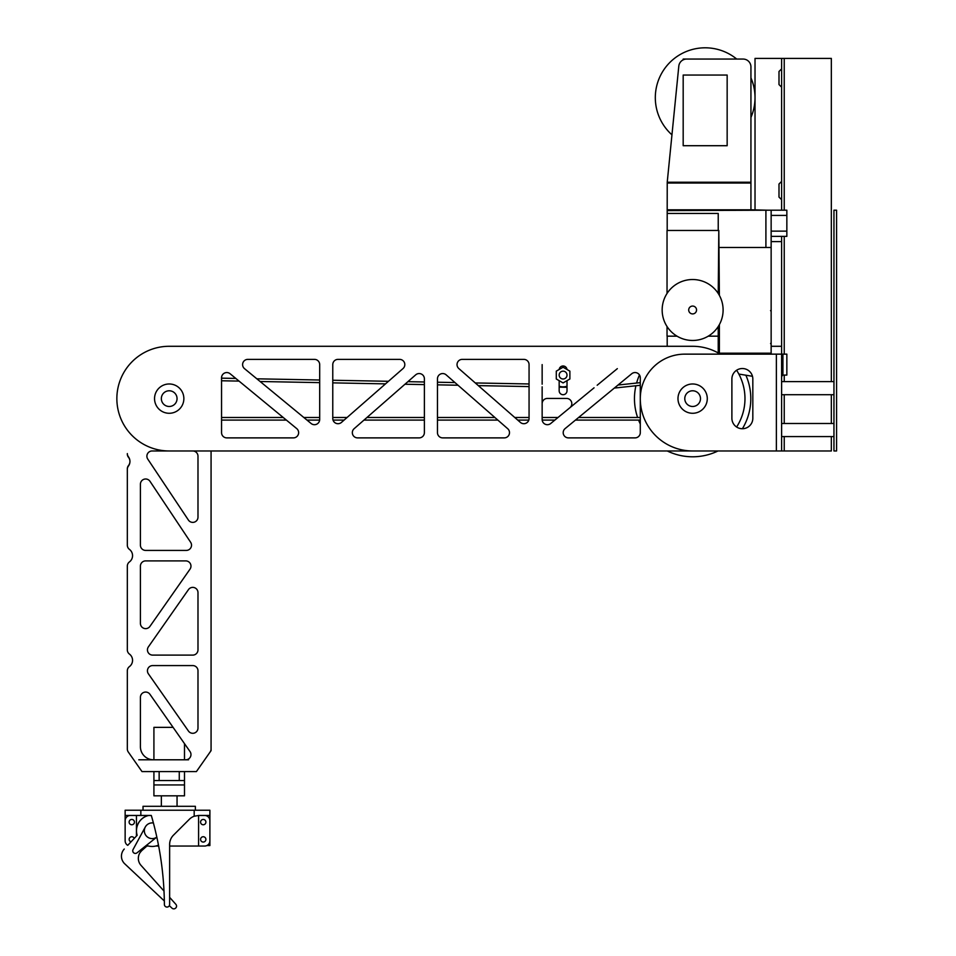 <?xml version="1.0" encoding="UTF-8"?>
<svg xmlns="http://www.w3.org/2000/svg" width="956" height="956" viewBox="0 0 956 956"><rect width="100%" height="100%" fill="white"/><g stroke="black" fill="none" stroke-linecap="round" stroke-linejoin="round"><path stroke-width="1.43" d="M559.164 380.655L559.164 390.777A3.932 3.932 0 0 0 563.084 394.709A3.932 3.932 0 0 0 567.016 390.777L567.016 380.655M566.992 369.482A3.932 3.932 0 0 0 559.176 369.482M771.145 354.138L771.145 346.287L781.614 346.287L781.614 450.969L169.2 450.969A52.341 52.341 0 0 1 116.859 398.628A52.341 52.341 0 0 1 169.2 346.287L692.634 346.287A52.341 52.341 0 0 1 720.203 354.138M736.61 427.009A52.341 52.341 0 0 0 736.61 370.247M542.148 403.671A5.234 5.234 0 0 1 547.382 398.437L566.573 398.437A5.234 5.234 0 0 1 569.907 407.71L550.704 423.508A5.234 5.234 0 0 1 542.148 419.469L542.148 386.822M635.059 437.884A5.234 5.234 0 0 0 640.293 432.65A5.234 5.234 0 0 1 635.059 437.884L568.438 437.884A5.234 5.234 0 0 1 565.104 428.611A5.234 5.234 0 0 0 568.438 437.884M529.062 418.477L529.062 364.606A5.234 5.234 0 0 0 523.828 359.372L462.262 359.372A5.234 5.234 0 0 0 458.82 368.55L520.387 422.409A5.234 5.234 0 0 0 529.062 418.477M507.708 428.706L446.141 374.848A5.234 5.234 0 0 0 437.466 378.779L437.466 432.65A5.234 5.234 0 0 0 442.7 437.884L504.266 437.884A5.234 5.234 0 0 0 507.708 428.706A5.234 5.234 0 0 1 504.266 437.884M424.38 432.65L424.38 378.779A5.234 5.234 0 0 0 415.693 374.848L354.126 428.706A5.234 5.234 0 0 0 357.58 437.884L419.146 437.884A5.234 5.234 0 0 0 424.38 432.65A5.234 5.234 0 0 1 419.146 437.884M403.026 368.55L341.459 422.409A5.234 5.234 0 0 1 332.772 418.477L332.772 364.606A5.234 5.234 0 0 1 338.006 359.372L399.572 359.372A5.234 5.234 0 0 1 403.026 368.55A5.234 5.234 0 0 0 399.572 359.372M319.686 364.606L319.686 419.469A5.234 5.234 0 0 1 311.13 423.508L244.509 368.646A5.234 5.234 0 0 1 247.831 359.372L314.452 359.372A5.234 5.234 0 0 1 319.686 364.606A5.234 5.234 0 0 0 314.452 359.372M293.408 437.884A5.234 5.234 0 0 0 296.73 428.611A5.234 5.234 0 0 1 293.408 437.884L226.787 437.884A5.234 5.234 0 0 1 221.553 432.65L221.553 377.787A5.234 5.234 0 0 1 230.109 373.748A5.234 5.234 0 0 0 221.553 377.787M296.73 428.611L230.109 373.748M640.293 432.65L640.293 377.787A5.234 5.234 0 0 0 631.725 373.748L565.104 428.611M667.192 336.165L667.192 346.287L169.2 346.287M765.911 450.969L718.004 450.969A58.161 58.161 0 0 1 667.264 450.969L211.073 450.969L211.073 737.554M636.588 383.057A58.161 58.161 0 0 1 639.48 374.991A5.234 5.234 0 0 0 631.725 373.748M542.148 384.204L542.148 364.606M617.337 368.646L597.177 385.244M594.07 387.813L569.907 407.71M554.862 420.09L542.183 420.09A5.234 5.234 0 0 0 550.704 423.508M520.387 422.409A5.234 5.234 0 0 0 528.811 420.09L517.722 420.09M529.062 364.606A5.234 5.234 0 0 0 523.828 359.372M462.262 359.372A5.234 5.234 0 0 0 458.82 368.55M446.141 374.848A5.234 5.234 0 0 0 437.466 378.779M437.466 432.65A5.234 5.234 0 0 0 442.7 437.884M424.38 378.779A5.234 5.234 0 0 0 415.693 374.848M354.126 428.706A5.234 5.234 0 0 0 357.58 437.884M344.112 420.09L333.035 420.09A5.234 5.234 0 0 0 341.459 422.409M338.006 359.372A5.234 5.234 0 0 0 332.772 364.606M311.13 423.508A5.234 5.234 0 0 0 319.651 420.09L306.972 420.09M247.831 359.372A5.234 5.234 0 0 0 244.509 368.646M221.553 432.65A5.234 5.234 0 0 0 226.787 437.884M197.976 769.341L210.129 751.99L196.422 771.576L141.99 771.576L128.271 751.99A5.234 5.234 0 0 1 127.327 748.978L127.327 670.813L127.327 748.978M140.412 697.294A5.234 5.234 0 0 1 149.937 694.295L190.029 751.559A5.234 5.234 0 0 1 185.739 759.793L153.498 759.793A13.085 13.085 0 0 1 140.412 746.708L140.412 697.294A5.234 5.234 0 0 1 149.937 694.295M148.383 673.813A5.234 5.234 0 0 1 152.673 665.579A5.234 5.234 0 0 0 148.383 673.813L188.475 731.077A5.234 5.234 0 0 0 197.988 728.078A5.234 5.234 0 0 1 188.475 731.077M192.754 665.579A5.234 5.234 0 0 1 197.988 670.813A5.234 5.234 0 0 0 192.754 665.579L152.673 665.579M197.988 670.813L197.988 728.078M197.988 592.601A5.234 5.234 0 0 0 188.475 589.601A5.234 5.234 0 0 1 197.988 592.601L197.988 649.877A5.234 5.234 0 0 1 192.754 655.111L152.673 655.111A5.234 5.234 0 0 1 148.383 646.877A5.234 5.234 0 0 0 152.673 655.111M188.475 589.601L148.383 646.877M190.029 569.131A5.234 5.234 0 0 0 185.739 560.897A5.234 5.234 0 0 1 190.029 569.131L149.937 626.395A5.234 5.234 0 0 1 140.412 623.396L140.412 566.131A5.234 5.234 0 0 1 145.647 560.897A5.234 5.234 0 0 0 140.412 566.131M185.739 560.897L145.647 560.897M145.647 550.417A5.234 5.234 0 0 1 140.412 545.183L140.412 484.238A5.234 5.234 0 0 1 150.008 481.334L190.638 542.279A5.234 5.234 0 0 1 186.289 550.417L145.647 550.417A5.234 5.234 0 0 1 140.412 545.183M197.988 517.16A5.234 5.234 0 0 1 188.404 520.064A5.234 5.234 0 0 0 197.988 517.16L197.988 456.203A5.234 5.234 0 0 0 192.754 450.969A5.234 5.234 0 0 1 197.988 456.203M192.754 450.969L152.124 450.969A5.234 5.234 0 0 0 147.774 459.107L188.404 520.064M147.774 459.107A5.234 5.234 0 0 1 152.124 450.969M127.327 545.183L127.327 468.846A5.234 5.234 0 0 1 128.498 465.548A6.549 6.549 0 0 0 128.498 457.327A5.234 5.234 0 0 1 127.327 454.04L127.327 453.586A5.234 5.234 0 0 0 128.379 456.729A7.851 7.851 0 0 1 128.379 466.146A5.234 5.234 0 0 0 127.327 469.288L127.327 545.183A5.234 5.234 0 0 0 129.418 549.377A7.851 7.851 0 0 1 129.418 561.937A5.234 5.234 0 0 0 127.327 566.131L127.327 649.877A5.234 5.234 0 0 0 129.418 654.059A7.851 7.851 0 0 1 129.418 666.619A5.234 5.234 0 0 0 127.327 670.813M210.129 751.99A5.234 5.234 0 0 0 211.073 748.978M211.073 450.969L211.073 750.639L196.422 771.576M192.754 655.111A5.234 5.234 0 0 0 197.988 649.877M140.412 623.396A5.234 5.234 0 0 0 149.937 626.395M186.289 550.417A5.234 5.234 0 0 0 190.638 542.279M150.008 481.334A5.234 5.234 0 0 0 140.412 484.238M140.412 746.708A13.085 13.085 0 0 0 153.498 759.793L138.775 759.793M127.327 566.131L127.327 649.877M185.739 759.793L188.571 759.793M677.983 398.628A14.651 14.651 0 0 0 692.634 413.279A14.651 14.651 0 0 0 707.285 398.628A14.651 14.651 0 0 0 692.634 383.977A14.651 14.651 0 0 0 677.983 398.628M700.485 398.628A7.851 7.851 0 0 1 692.634 406.479A7.851 7.851 0 0 1 684.783 398.628A7.851 7.851 0 0 1 692.634 390.777A7.851 7.851 0 0 1 700.485 398.628M169.2 383.977A14.651 14.651 0 0 0 154.549 398.628A14.651 14.651 0 0 0 169.2 413.279A14.651 14.651 0 0 0 183.863 398.628A14.651 14.651 0 0 0 169.2 383.977M169.2 406.479A7.851 7.851 0 0 1 161.349 398.628A7.851 7.851 0 0 1 169.2 390.777A7.851 7.851 0 0 1 177.051 398.628A7.851 7.851 0 0 1 169.2 406.479M692.634 450.969A52.341 52.341 0 0 1 640.293 398.628A44.49 44.49 0 0 1 684.783 354.138L781.614 354.138L781.614 236.371L771.145 236.371L786.848 236.371L786.848 210.189L771.145 210.189L771.145 346.287M781.614 354.138L786.848 354.138L786.848 375.075L782.928 375.075L781.614 376.377M719.378 295.404L718.804 230.468L718.231 293.456M771.145 247.484L771.145 353.182M731.89 378.994A10.468 10.468 0 0 1 742.358 368.526A10.468 10.468 0 0 1 752.826 378.994L752.826 418.262A10.468 10.468 0 0 1 742.358 428.73A10.468 10.468 0 0 1 731.89 418.262L731.89 378.994M752.826 418.262A10.468 10.468 0 0 1 742.406 428.73A58.161 58.161 0 0 0 745.883 375.218M738.857 374.059L752.468 376.294A10.468 10.468 0 0 1 752.826 378.994M719.378 336.165L718.231 336.165L718.231 326.522M750.938 66.908A7.851 7.851 0 0 0 743.087 59.057L686.623 59.057A7.851 7.851 0 0 0 678.808 66.131L667.228 182.226L667.192 209.806L750.938 209.806L750.938 66.908M667.037 293.456L667.037 230.468L718.231 230.468L718.231 213.463L667.192 213.463L667.192 210.607L771.145 210.189M750.938 209.806L767.56 210.189M667.192 210.607L667.192 209.806M184.496 771.576L184.496 795.834L153.916 795.834L153.916 771.576M184.496 743.66L184.496 759.793M173.096 727.361L153.916 727.361L153.916 759.793M159.15 771.576L159.15 780.55L184.496 780.55M184.496 784.948L153.916 784.948M159.15 780.55L153.916 780.55M640.293 382.651L618.006 385.041M221.553 378.158L235.785 378.421M256.853 378.815L319.686 380.01M332.772 380.249L388.435 381.301M407.889 381.671L424.38 381.982M437.466 382.233L454.96 382.567M475.275 382.95L529.062 383.965M640.293 420.09L575.452 420.09M497.849 420.09L437.466 420.09M424.38 420.09L363.985 420.09M286.382 420.09L221.553 420.09M221.553 380.775L239.048 381.097M260.116 381.504L319.686 382.627M332.772 382.866L385.507 383.87M404.962 384.24L424.38 384.599M437.466 384.85L458.02 385.232M478.335 385.627L529.062 386.583M559.164 387.144L567.016 387.3M640.293 385.292L614.326 388.076M221.553 417.473L283.203 417.473M303.793 417.473L319.686 417.473M332.772 417.473L347.1 417.473M366.973 417.473L424.38 417.473M437.466 417.473L494.861 417.473M514.734 417.473L529.062 417.473M542.148 417.473L558.041 417.473M578.631 417.473L640.293 417.473M635.907 385.758A58.161 58.161 0 0 0 637.604 417.473M638.572 420.09A58.161 58.161 0 0 0 640.293 423.998M692.634 279.522A30.473 30.473 0 0 1 723.106 309.995A30.473 30.473 0 0 1 692.634 340.467A30.473 30.473 0 0 1 662.161 309.995A30.473 30.473 0 0 1 692.634 279.522M692.634 313.915A3.932 3.932 0 0 1 688.702 309.995A3.932 3.932 0 0 1 692.634 306.063A3.932 3.932 0 0 1 696.554 309.995A3.932 3.932 0 0 1 692.634 313.915A3.932 3.932 0 0 0 696.554 309.995A3.932 3.932 0 0 0 692.634 306.063A3.932 3.932 0 0 0 688.702 309.995A3.932 3.932 0 0 0 692.634 313.915M770.572 343.634A30.473 30.473 0 0 0 771.145 342.702M771.145 311.501A30.473 30.473 0 0 0 770.572 310.569M770.572 353.182L719.378 353.182L719.378 324.586M719.378 247.484L770.572 247.484M667.037 326.522L667.037 336.165L677.027 336.165M718.231 352.967L718.231 336.165L708.241 336.165M667.192 213.463L667.192 230.468M559.164 386.176A11.783 11.783 0 0 0 567.016 386.176M569.884 378.994L569.884 371.143L563.084 367.224L556.284 371.143L556.284 378.994L563.084 382.926L569.884 378.994M565.044 371.669A3.932 3.932 0 0 0 559.69 373.115A3.932 3.932 0 0 0 561.124 378.468A3.932 3.932 0 0 0 566.49 377.034A3.932 3.932 0 0 0 565.044 371.669M781.614 68.868L778.997 71.485L778.997 84.57L781.614 87.187M781.614 181.401L778.997 184.018L778.997 197.103L781.614 199.72M781.614 450.969L784.231 450.969L784.231 436.581M784.231 423.496L784.231 394.709M784.231 381.611L784.231 375.075M784.231 354.138L784.231 236.371M784.231 210.189L784.231 58.4L831.338 58.4L831.338 381.611M781.614 210.189L781.614 58.4L784.231 58.4M784.231 450.969L831.338 450.969L831.338 436.581M831.338 394.709L831.338 423.496L833.955 423.496L781.614 423.496M833.955 210.189L836.572 210.189L836.572 450.969L833.955 450.969L833.955 210.189M781.614 58.4L755.025 58.4L755.025 210.189M750.938 117.421A49.855 49.855 0 0 0 750.938 77.89M736.718 59.057A49.855 49.855 0 0 0 658.588 79.886A49.855 49.855 0 0 0 671.96 134.844M683.182 145.706L683.182 75.046L727.158 75.046L727.158 145.706L683.182 145.706M683.182 59.846L683.182 59.057L727.062 59.057M195.371 810.234L195.371 806.302L143.03 806.302L143.03 810.234M156.82 837.098A7.851 7.851 0 0 1 144.344 830.752A7.851 7.851 0 0 1 153.402 822.997A7.851 7.851 0 0 0 145.288 827.012L133.063 849.549A2.617 2.617 0 0 0 136.995 852.848L156.82 837.098M158.493 845.2A15.75 15.75 0 0 1 155.995 846.048L155.768 846.048M148.61 846.048L148.395 846.048A15.75 15.75 0 0 1 147.248 845.713M137.114 835.341A15.75 15.75 0 0 1 148.395 815.468M141.906 850.482L146.877 846.048L148.395 846.048M169.63 846.048L204.656 846.048A5.234 5.234 0 0 0 209.89 840.814L209.89 820.702A5.234 5.234 0 0 0 204.656 815.468M155.995 846.048L158.648 846.048M130.948 841.913A2.665 2.665 0 0 1 131.271 836.787A2.665 2.665 0 0 1 134.246 838.4M129.12 822.112A2.665 2.665 0 0 1 131.785 819.447A2.665 2.665 0 0 1 134.438 822.112A2.665 2.665 0 0 1 131.785 824.765A2.665 2.665 0 0 1 129.12 822.112M130.375 815.468A5.234 5.234 0 0 0 125.14 820.702L125.14 840.814A5.234 5.234 0 0 0 127.746 845.331L137.162 835.293A15.702 15.702 0 0 1 148.61 815.468M136.433 836.07L136.433 815.468M140.843 810.234L140.843 815.468L125.14 815.468L125.14 810.234L209.89 810.234L209.89 815.468L198.597 815.468L198.585 846.048M205.899 822.112A2.665 2.665 0 0 1 203.246 824.765A2.665 2.665 0 0 1 200.581 822.112A2.665 2.665 0 0 1 203.246 819.447A2.665 2.665 0 0 1 205.899 822.112M205.899 839.392A2.665 2.665 0 0 1 203.246 842.057A2.665 2.665 0 0 1 200.581 839.392A2.665 2.665 0 0 1 203.246 836.739A2.665 2.665 0 0 1 205.899 839.392M209.89 815.468L209.89 845.558L206.855 845.558M198.597 815.468L194.188 816.233A13.085 13.085 0 0 0 189.348 819.292L173.454 835.186A13.085 13.085 0 0 0 169.63 844.435L169.63 904.448A2.617 2.617 0 0 1 167.013 907.065A2.617 2.617 0 0 1 164.384 904.472A327.143 327.143 0 0 0 151.311 815.468L140.843 815.468M169.63 897.349L175.892 904.364L169.63 897.349L169.63 848.665M125.14 815.468L125.14 836.309M169.63 844.435L169.666 843.431M159.138 848.665L158.732 846.454M171.984 908.152L169.332 905.667L171.984 908.152A2.617 2.617 0 0 0 175.522 908.2L175.522 908.2M124.746 863.818L164.336 900.97L124.746 863.818A10.468 10.468 0 0 1 124.28 849.024M158.481 845.14A15.702 15.702 0 0 1 147.284 845.666L141.823 850.565A10.468 10.468 0 0 0 140.998 865.347L164.002 891.064L140.998 865.347A10.468 10.468 0 0 1 139.468 853.624L139.588 853.397M140.09 852.561L141.584 850.78M138.632 855.871L138.381 857.329M175.892 904.364A2.617 2.617 0 0 1 175.689 908.057M781.614 241.605L771.145 241.605M771.145 231.137L786.848 231.137M771.145 215.423L786.848 215.423M765.911 353.182L765.911 354.138M776.38 354.138L776.38 450.969M782.928 354.138L782.928 375.075M667.228 182.226L750.938 182.226M667.192 183.026L750.938 183.026M765.911 210.189L765.911 247.484M179.262 771.576L179.262 780.55M194.188 810.234L194.188 816.233M129.395 840.575L130.614 841.782M177.051 795.834L177.051 806.302M161.349 795.834L161.349 806.302M833.955 381.611L781.614 381.611M833.955 394.709L781.614 394.709M833.955 436.581L781.614 436.581"/></g></svg>

